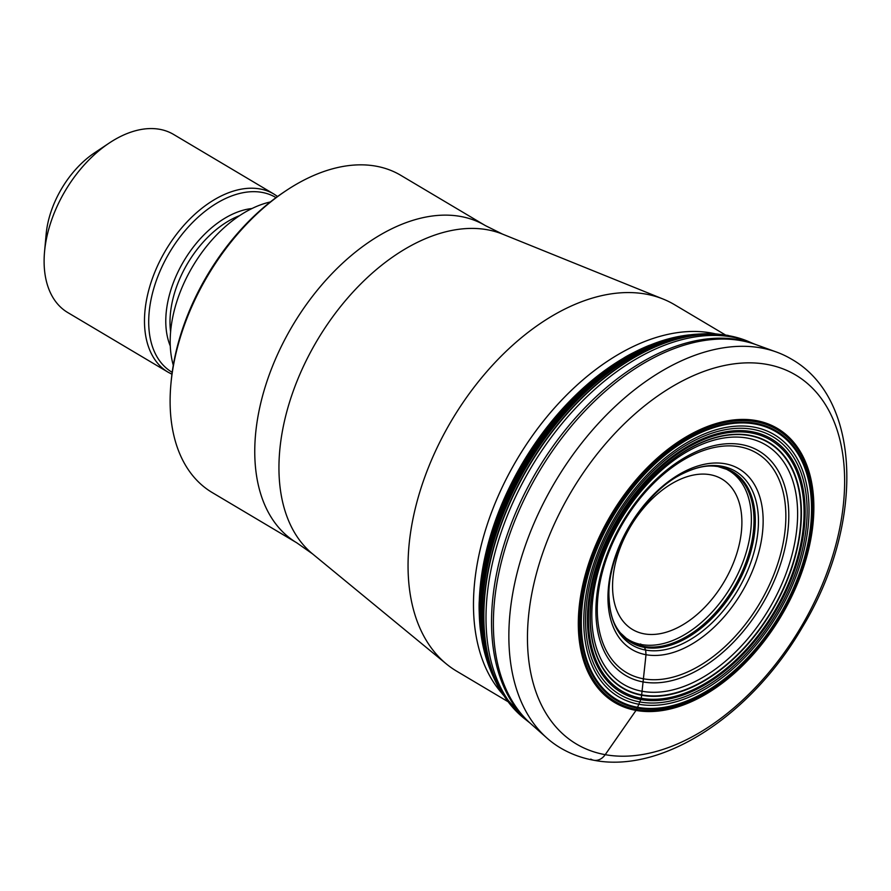 <?xml version="1.0" encoding="UTF-8"?>
<svg xmlns="http://www.w3.org/2000/svg" width="891" height="891" viewBox="0 0 891 891"><rect width="100%" height="100%" fill="white"/><g stroke="black" fill="none" stroke-linecap="round" stroke-linejoin="round"><path stroke-width="1.34" d="M640.64 643.97L644.46 647.401L645.674 650.074L646.008 654.707L641.297 698.254A145.912 90.637 -59.3 0 1 603.463 548.912A145.912 90.637 -59.3 0 1 751.202 432.926A145.912 90.637 120.7 0 1 789.025 582.257A145.912 90.637 120.7 0 1 641.297 698.254L636.664 709.47L605.212 754.666A15.537 11.861 100.2 0 1 590.778 759.099M791.464 359.129A226.125 140.455 120.7 0 0 776.417 352.023A226.125 140.455 120.7 0 0 761.092 347.924A226.125 140.455 -59.3 0 0 549.012 492.578A226.125 140.455 -59.3 0 0 546.963 738.071A226.125 140.455 -59.3 0 0 560.406 747.894C570.685 753.975 581.834 758.107 593.885 760.268C663.205 773.8 751.748 714.526 802.301 627.342C863.702 526.47 863.011 399.691 791.464 359.129M715.763 333.913A213.172 132.414 120.7 0 0 711.274 332.989A213.172 132.414 120.7 0 0 515.366 462.217A213.172 132.414 120.7 0 0 502.067 693.454M725.452 334.96L674.487 304.666A213.172 132.414 120.7 0 0 663.205 299.086A213.172 132.414 120.7 0 0 645.852 294.097A213.172 132.414 120.7 0 0 444.72 432.658A213.172 132.414 120.7 0 0 446.358 663.94A213.172 132.414 120.7 0 0 456.649 671.168L507.625 701.462M296.814 542.842L212.203 492.545A184.526 114.616 -59.3 0 1 170.894 384.233A184.526 114.616 -59.3 0 1 285.866 190.797A184.526 114.616 -59.3 0 1 375.969 166.16A184.526 114.616 -59.3 0 1 400.75 175.304L485.372 225.601A184.526 114.616 120.7 0 0 460.591 216.457A184.526 114.616 -59.3 0 0 282.458 344.138A184.526 114.616 -59.3 0 0 296.814 542.842L312.507 553.857A186.809 116.042 -59.3 0 1 311.07 351.188A186.809 116.042 -59.3 0 1 487.332 229.755A186.809 116.042 120.7 0 1 502.546 234.121L663.205 299.086M170.894 384.233L171.139 381.615A180.639 112.199 -59.3 0 1 283.683 192.256L285.866 190.797M173.288 365.254A110.072 68.373 -59.3 0 1 270.341 201.967M168.098 372.193L67.738 312.541A103.59 64.341 -59.3 0 1 44.55 251.73A103.59 64.341 -59.3 0 1 109.092 143.139A103.59 64.341 -59.3 0 1 159.678 129.306A103.59 64.341 -59.3 0 1 173.589 134.441L273.96 194.093A103.59 64.341 120.7 0 0 260.038 188.959A103.59 64.341 -59.3 0 0 160.035 260.64A103.59 64.341 -59.3 0 0 168.098 372.193L171.941 374.22M44.55 251.73L46.132 234.3A77.695 48.259 -59.3 0 1 94.535 152.851L109.092 143.139M717.801 466.516A98.979 61.479 -59.3 0 1 717.946 466.55A98.979 61.479 -59.3 0 1 717.946 466.55A98.979 61.479 -59.3 0 1 718.436 466.628A98.979 61.479 120.7 0 1 744.096 567.923A98.979 61.479 120.7 0 1 643.881 646.61A98.979 61.479 -59.3 0 1 619.613 631.975L620.292 632.81A98.879 61.423 -59.3 0 0 643.703 646.387A98.879 61.423 120.7 0 0 743.573 568.369A98.879 61.423 120.7 0 0 718.992 466.739A98.879 61.423 120.7 0 0 718.469 466.639A98.979 61.479 120.7 0 1 744.119 567.935A98.979 61.479 120.7 0 1 643.903 646.621L643.915 646.643A98.979 61.479 -59.3 0 1 619.624 631.975L619.613 631.975A98.979 61.479 -59.3 0 1 619.535 631.864A98.99 61.49 -59.3 0 1 619.445 631.752A98.99 61.49 -59.3 0 1 618.543 630.538M776.417 352.023L756.091 344.672A222.037 137.916 120.7 0 0 756.002 344.639A222.037 137.916 120.7 0 0 741.056 340.652A222.037 137.916 -59.3 0 0 532.84 482.621A222.037 137.916 -59.3 0 0 530.724 723.67A222.037 137.916 -59.3 0 0 530.802 723.737L546.963 738.071M756.002 344.639L754.955 344.249A221.569 137.626 120.7 0 0 738.684 339.772A221.569 137.626 -59.3 0 0 530.368 482.443A221.569 137.626 -59.3 0 0 529.878 722.935L530.724 723.67M527.561 721.042A220.467 136.936 -59.3 0 1 522.972 482.064A220.467 136.936 -59.3 0 1 731.923 336.998A220.467 136.936 120.7 0 1 752.182 343.124L749.732 342.044A220.122 136.724 120.7 0 0 729.395 335.885A220.122 136.724 -59.3 0 0 520.723 480.806A220.122 136.724 -59.3 0 0 525.456 719.405L529.878 722.935M525.334 719.304A220.088 136.702 -59.3 0 1 525.211 719.215A220.088 136.702 -59.3 0 1 524.821 718.914A220.088 136.702 -59.3 0 1 520.656 480.316A220.088 136.702 -59.3 0 1 729.116 335.762A220.088 136.702 120.7 0 1 749.008 341.732L727.769 335.35L716.342 333.947A219.487 136.334 -59.3 0 0 527.305 465.18A219.487 136.334 -59.3 0 0 502.379 693.944L524.821 718.914M749.587 341.988A220.088 136.702 120.7 0 0 749.454 341.921A220.088 136.702 120.7 0 0 749.008 341.732M500.53 690.915A219.375 136.267 -59.3 0 1 498.704 687.718A219.375 136.267 -59.3 0 1 527.171 465.102A219.375 136.267 -59.3 0 1 709.113 333.702A219.375 136.267 -59.3 0 1 712.8 333.769M497.657 685.747A219.297 136.212 -59.3 0 1 496.621 683.709A219.297 136.212 -59.3 0 1 527.104 465.057A219.297 136.212 -59.3 0 1 704.592 333.78A219.297 136.212 -59.3 0 1 706.886 333.713M496.254 682.974A218.796 135.9 -59.3 0 1 495.897 682.25A218.796 135.9 -59.3 0 1 526.659 464.79A218.796 135.9 -59.3 0 1 702.966 333.847A218.796 135.9 -59.3 0 1 703.779 333.813M487.889 663.405A214.686 133.349 -59.3 0 1 485.918 657.335L494.36 679.031A217.705 135.232 -59.3 0 1 525.712 464.233A217.705 135.232 -59.3 0 1 699.413 334.025L716.342 333.947M492.868 675.801A216.624 134.563 -59.3 0 1 524.832 463.699A216.624 134.563 -59.3 0 1 695.86 334.259L699.413 334.025M489.983 669.03A215.11 133.617 -59.3 0 1 523.685 463.019A215.11 133.617 -59.3 0 1 688.531 334.971L695.86 334.259M479.358 616.36A212.982 132.291 -59.3 0 1 479.291 600.712C478.835 606.359 479.18 615.971 480.349 629.558L485.918 657.335A214.686 133.349 -59.3 0 1 523.418 462.863A214.686 133.349 -59.3 0 1 676.314 336.976A214.686 133.349 -59.3 0 1 682.595 335.807M480.349 629.558A213.762 132.781 -59.3 0 1 649.249 345.363L676.314 336.976L688.531 334.971M479.291 600.712A212.982 132.291 -59.3 0 1 623.422 358.227A212.982 132.291 -59.3 0 1 637.188 350.798M619.958 632.398A98.879 61.423 -59.3 0 0 620.292 632.81L626.284 638.324A98.366 61.1 -59.3 0 0 641.654 644.583A98.366 61.1 120.7 0 0 737.514 574.684A98.366 61.1 120.7 0 0 726.7 469.368L717.946 466.55A98.979 61.479 -59.3 0 1 718.458 466.639A98.99 61.49 120.7 0 1 744.141 567.946A98.99 61.49 120.7 0 1 643.915 646.643A98.99 61.49 -59.3 0 1 619.535 631.875M716.164 466.283A98.99 61.49 -59.3 0 1 717.656 466.494A98.99 61.49 -59.3 0 1 717.812 466.528A98.99 61.49 -59.3 0 1 718.48 466.639M714.27 466.104A99.124 61.568 -59.3 0 1 714.571 466.127A99.124 61.568 -59.3 0 1 718.781 466.672A99.124 61.568 120.7 0 1 744.486 568.124A99.124 61.568 120.7 0 1 644.126 646.911A99.124 61.568 -59.3 0 1 617.641 629.224A99.124 61.568 -59.3 0 1 617.474 628.968M683.631 473.244A101.095 62.793 -59.3 0 1 721.821 466.238A101.095 62.793 120.7 0 1 748.039 569.705A101.095 62.793 120.7 0 1 645.674 650.074A101.095 62.793 -59.3 0 1 609.099 598.641C605.902 554.514 643.347 491.52 683.631 473.244C694.022 468.265 703.244 465.848 711.285 465.982A99.38 61.724 -59.3 0 1 719.304 466.695A99.38 61.724 120.7 0 1 745.076 568.402A99.38 61.724 120.7 0 1 644.46 647.401A99.38 61.724 -59.3 0 1 615.948 626.395L617.318 628.712A99.146 61.579 -59.3 0 0 644.16 646.966A99.146 61.579 120.7 0 0 744.542 568.146A99.146 61.579 120.7 0 0 718.837 466.684A99.146 61.579 -59.3 0 0 713.969 466.082L717.656 466.494M619.445 631.752L617.318 628.712A99.146 61.579 -59.3 0 1 616.628 627.609M712.677 466.015A99.146 61.579 -59.3 0 1 713.969 466.082L711.285 465.982M646.008 654.707A105.004 65.221 -59.3 0 1 618.777 547.23A105.004 65.221 -59.3 0 1 725.096 463.754A105.004 65.221 120.7 0 1 752.327 571.231A105.004 65.221 120.7 0 1 646.008 654.707M643.525 678.819A127.602 79.254 120.7 0 0 772.709 577.39A127.602 79.254 120.7 0 0 739.63 446.792A127.602 79.254 -59.3 0 0 610.435 548.232A127.602 79.254 -59.3 0 0 643.525 678.819M643.191 681.949A130.531 81.081 -59.3 0 1 609.344 548.355A130.531 81.081 -59.3 0 1 741.512 444.587A130.531 81.081 120.7 0 1 775.348 578.181A130.531 81.081 120.7 0 1 643.191 681.949M642.277 691.293A139.263 86.505 120.7 0 0 783.278 580.587A139.263 86.505 120.7 0 0 747.17 438.06A139.263 86.505 -59.3 0 0 606.17 548.767A139.263 86.505 -59.3 0 0 642.277 691.293M641.943 694.902A142.616 88.588 -59.3 0 1 604.967 548.934A142.616 88.588 -59.3 0 1 749.364 435.565A142.616 88.588 120.7 0 1 786.341 581.533A142.616 88.588 120.7 0 1 641.943 694.902M641.91 695.303A142.994 88.822 120.7 0 0 786.686 581.634A142.994 88.822 120.7 0 0 749.609 435.287A142.994 88.822 -59.3 0 0 604.833 548.956A142.994 88.822 -59.3 0 0 641.91 695.303M640.807 699.558A147.327 91.506 120.7 0 0 789.972 582.447A147.327 91.506 120.7 0 0 751.77 431.667A147.327 91.506 -59.3 0 0 602.617 548.778A147.327 91.506 -59.3 0 0 640.807 699.558M639.894 701.963A149.922 93.121 -59.3 0 1 601.024 548.522A149.922 93.121 -59.3 0 1 752.817 429.339A149.922 93.121 120.7 0 1 791.687 582.781A149.922 93.121 120.7 0 1 639.894 701.963M639.003 704.28A152.439 94.691 120.7 0 0 793.335 583.093A152.439 94.691 120.7 0 0 753.808 427.09A152.439 94.691 -59.3 0 0 599.476 548.266A152.439 94.691 -59.3 0 0 639.003 704.28M637.756 707.331A155.791 96.774 -59.3 0 1 597.36 547.887A155.791 96.774 -59.3 0 1 755.089 424.038A155.791 96.774 120.7 0 1 795.485 583.494A155.791 96.774 120.7 0 1 637.756 707.331M637.399 708.1A156.66 97.308 120.7 0 0 796.008 583.572A156.66 97.308 120.7 0 0 755.401 423.247A156.66 97.308 -59.3 0 0 596.792 547.776A156.66 97.308 -59.3 0 0 637.399 708.1M636.664 709.47A158.242 98.288 -59.3 0 1 595.645 547.519A158.242 98.288 -59.3 0 1 755.858 421.721A158.242 98.288 120.7 0 1 796.888 583.672A158.242 98.288 120.7 0 1 636.664 709.47M636.051 710.417A159.4 99.012 120.7 0 0 797.445 583.705A159.4 99.012 120.7 0 0 756.114 420.563A159.4 99.012 -59.3 0 0 594.731 547.274A159.4 99.012 -59.3 0 0 636.051 710.417M605.212 754.666A214.631 133.316 -59.3 0 1 549.569 535.001A214.631 133.316 -59.3 0 1 766.873 364.386A214.631 133.316 120.7 0 1 822.527 584.05A214.631 133.316 120.7 0 1 605.212 754.666M644.271 633.857A87.518 54.362 -59.3 0 1 621.584 544.278A87.518 54.362 -59.3 0 1 710.194 474.714A87.518 54.362 120.7 0 1 732.881 564.281A87.518 54.362 120.7 0 1 644.271 633.857M170.604 331.753A86.115 53.482 -59.3 0 1 239.623 215.622M170.281 345.998A88.098 54.73 -59.3 0 1 183.836 261.041A88.098 54.73 -59.3 0 1 251.986 208.527M276.021 197.635A101.596 63.105 120.7 0 0 262.043 192.4A101.596 63.105 -59.3 0 0 163.821 262.979A101.596 63.105 -59.3 0 0 172.197 372.315M754.955 344.249L752.182 343.124M494.36 679.031L502.379 693.944M623.422 358.227C628.155 355.119 636.764 350.831 649.249 345.363M729.194 470.793L726.7 469.368M626.284 638.324L628.723 639.827M609.099 598.641C609.7 610.146 611.983 619.401 615.948 626.395M312.507 553.857L446.358 663.94M502.546 234.121L485.372 225.601M273.96 194.093L277.58 196.499"/></g></svg>
